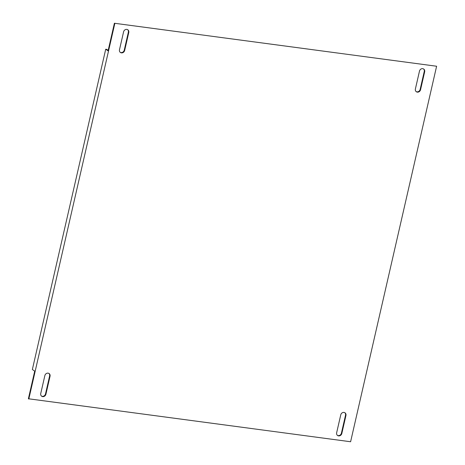 <?xml version="1.0" encoding="UTF-8"?>
<svg xmlns="http://www.w3.org/2000/svg" width="465" height="465" viewBox="0 0 465 465"><rect width="100%" height="100%" fill="white"/><g stroke="black" fill="none" stroke-linecap="round" stroke-linejoin="round"><path stroke-width="0.7" d="M124.661 50.453A2.889 2.552 -55.2 0 1 121.435 52.87A2.889 2.552 -55.2 0 1 120.418 52.475A2.889 2.552 -55.2 0 1 119.476 49.767L123.591 31.818A2.889 2.552 -55.2 0 1 127.829 29.789A2.889 2.552 -55.2 0 1 128.77 32.504L124.661 50.453L124.242 50.162A2.889 2.552 -55.2 0 1 121.022 52.58A2.889 2.552 -55.2 0 1 120.22 52.318M42.704 396.628A2.889 2.552 124.8 0 0 45.925 394.21L50.04 376.261A2.889 2.552 124.8 0 0 49.098 373.546A2.889 2.552 124.8 0 0 44.861 375.575L40.746 393.518A2.889 2.552 124.8 0 0 41.687 396.232A2.889 2.552 124.8 0 0 42.704 396.628M41.49 396.075A2.889 2.552 124.8 0 0 42.292 396.337A2.889 2.552 124.8 0 0 45.512 393.919L49.621 375.97A2.889 2.552 124.8 0 0 48.883 373.412M341.827 433.473A2.889 2.552 -55.2 0 1 338.607 435.891A2.889 2.552 -55.2 0 1 337.59 435.502A2.889 2.552 -55.2 0 1 336.648 432.787L340.758 414.838A2.889 2.552 -55.2 0 1 344.995 412.81A2.889 2.552 -55.2 0 1 345.937 415.524L341.827 433.473L341.409 433.182A2.889 2.552 -55.2 0 1 338.189 435.6A2.889 2.552 -55.2 0 1 337.387 435.345M417.338 92.134A2.889 2.552 124.8 0 0 420.558 89.716L424.667 71.767A2.889 2.552 124.8 0 0 423.725 69.058A2.889 2.552 124.8 0 0 419.488 71.081L415.379 89.03A2.889 2.552 124.8 0 0 416.32 91.745A2.889 2.552 124.8 0 0 417.338 92.134M416.117 91.588A2.889 2.552 124.8 0 0 416.919 91.843A2.889 2.552 124.8 0 0 420.139 89.425L420.558 89.716M127.613 29.655A2.889 2.552 -55.2 0 1 128.352 32.213L124.242 50.162M423.51 68.925A2.889 2.552 124.8 0 1 424.254 71.482L420.139 89.425M341.409 433.182L345.524 415.233L345.937 415.524M344.78 412.682A2.889 2.552 -55.2 0 1 345.524 415.233M114.396 23.25L436.612 66.239L114.396 23.25L108.072 50.859L105.712 49.22L106.683 49.348L108.176 50.389M105.712 49.22L32.358 369.506L34.712 371.146L28.388 398.761L350.604 441.75L436.612 66.239M114.809 23.541L28.807 399.046M45.512 393.919L45.925 394.21M128.352 32.213L128.77 32.504M424.254 71.482L424.667 71.767M49.621 375.97L50.04 376.261"/></g></svg>
